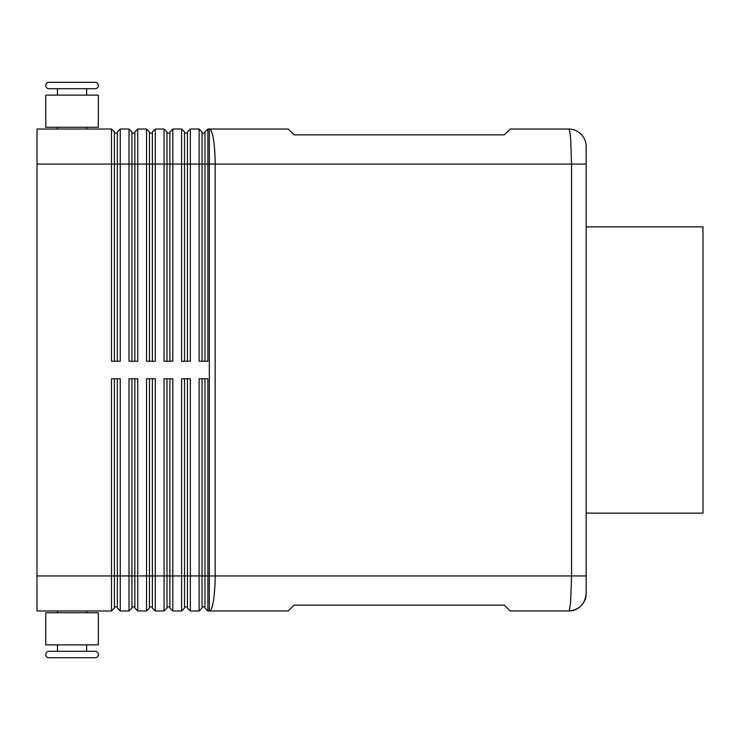 <?xml version="1.0" encoding="UTF-8"?>
<svg xmlns="http://www.w3.org/2000/svg" width="740" height="740" viewBox="0 0 740 740"><rect width="100%" height="100%" fill="white"/><g stroke="black" fill="none" stroke-linecap="round" stroke-linejoin="round"><path stroke-width="1.11" d="M57.452 95.127L57.452 88.698L48.979 88.698L95.127 88.698A3.21 3.21 0 0 0 98.346 85.489A3.21 3.21 0 0 0 95.127 82.279L48.979 82.279L95.127 82.279A3.21 3.21 0 0 1 98.346 85.489A3.21 3.21 0 0 1 95.127 88.698L86.654 88.698L86.654 95.127M48.979 88.698A3.21 3.21 0 0 1 45.76 85.489A3.21 3.21 0 0 1 48.979 82.279M57.452 644.873L57.452 651.302L48.979 651.302A3.21 3.21 0 0 0 45.76 654.512A3.21 3.21 0 0 0 48.979 657.721L95.127 657.721A3.21 3.21 0 0 0 98.346 654.512A3.21 3.21 0 0 0 95.127 651.302L86.654 651.302L86.654 644.873M586.154 146.538A17.529 17.529 0 0 0 568.635 129.01C569.43 129.167 570.115 132.59 570.688 139.277L571.539 164.067L586.154 164.067L586.154 146.538A17.529 17.529 0 0 0 568.635 129.01L510.212 129.01L504.365 134.856L294.048 134.856L288.212 129.01L207.885 129.01L207.885 164.067L571.539 164.067L571.539 575.933L570.688 600.723C570.115 607.374 569.439 610.796 568.644 610.99A17.529 17.529 0 0 0 581.02 605.857A17.529 17.529 0 0 1 568.635 610.99L510.212 610.99L504.365 605.144L294.048 605.144L288.212 610.99L209.337 610.99A35.048 5.809 -90 0 0 213.444 600.723A35.048 5.809 -90 0 0 215.146 575.933L215.146 164.067A35.048 5.809 -90 0 0 213.444 139.277A35.048 5.809 -90 0 0 209.337 129.01L209.337 610.99L207.885 610.99L207.885 378.76L199.115 378.76L199.115 610.99L190.356 610.99L190.356 378.76L181.596 378.76L181.596 610.99L172.827 610.99L172.827 378.76L164.067 378.76L164.067 610.99L155.298 610.99L155.298 378.76L146.538 378.76L146.538 610.99L137.779 610.99L137.779 378.76L129.01 378.76L129.01 610.99L120.25 610.99L120.25 378.76L111.49 378.76L111.49 610.99L114.404 608.067L114.404 378.76M117.327 378.76L117.327 575.933L37 575.933L37 129.01L111.49 129.01L111.49 361.24L120.25 361.24L120.25 164.067L129.01 164.067L129.01 129.01L120.25 129.01L117.327 131.933L117.327 361.24M114.404 361.24L114.404 164.067L120.25 164.067L120.25 129.01M37 164.067L114.404 164.067L114.404 131.933L111.49 129.01M131.933 361.24L131.933 164.067L129.01 164.067L129.01 361.24L137.779 361.24L137.779 164.067L146.538 164.067L146.538 129.01L137.779 129.01L134.856 131.933L134.856 361.24M129.01 129.01L131.933 131.933L131.933 164.067L137.779 164.067L137.779 129.01M149.462 361.24L149.462 164.067L146.538 164.067L146.538 361.24L155.298 361.24L155.298 164.067L164.067 164.067L164.067 129.01L155.298 129.01L152.385 131.933L152.385 361.24M146.538 129.01L149.462 131.933L149.462 164.067L155.298 164.067L155.298 129.01M166.99 361.24L166.99 164.067L164.067 164.067L164.067 361.24L172.827 361.24L172.827 164.067L181.596 164.067L181.596 129.01L172.827 129.01L169.904 131.933L169.904 361.24M164.067 129.01L166.99 131.933L166.99 164.067L172.827 164.067L172.827 129.01M184.51 361.24L184.51 164.067L181.596 164.067L181.596 361.24L190.356 361.24L190.356 164.067L199.115 164.067L199.115 129.01L190.356 129.01L187.433 131.933L187.433 361.24M181.596 129.01L184.51 131.933L184.51 164.067L190.356 164.067L190.356 129.01M207.885 129.01L204.962 131.933L204.962 361.24M202.038 361.24L202.038 131.933L199.115 129.01M131.933 608.067L129.01 610.99L131.933 608.067L131.933 575.933L117.327 575.933L117.327 608.067L120.25 610.99L117.327 608.067M37 575.933L37 610.99L111.49 610.99M134.856 378.76L134.856 608.067L137.779 610.99L134.856 608.067M152.385 378.76L152.385 608.067L155.298 610.99L152.385 608.067M149.462 608.067L146.538 610.99L149.462 608.067L149.462 378.76M169.904 378.76L169.904 608.067L172.827 610.99L169.904 608.067M166.99 608.067L164.067 610.99L166.99 608.067L166.99 378.76M187.433 378.76L187.433 608.067L190.356 610.99L187.433 608.067M184.51 608.067L181.596 610.99L184.51 608.067L184.51 378.76M204.962 378.76L204.962 608.067L207.885 610.99L204.962 608.067M202.038 608.067L199.115 610.99L202.038 608.067L202.038 378.76M86.654 129.01L86.654 127.262M57.452 127.262L57.452 129.01M72.048 95.127L45.76 95.127L45.76 127.262L98.346 127.262L98.346 95.127L72.048 95.127M48.979 657.721L95.127 657.721A3.21 3.21 0 0 0 98.346 654.512A3.21 3.21 0 0 0 95.127 651.302L48.979 651.302M86.654 610.99L86.654 612.739M57.452 612.739L57.452 610.99M98.346 644.873L45.76 644.873L45.76 612.739L98.346 612.739L98.346 644.873M586.154 226.865L703 226.865L703 513.135L586.154 513.135M586.154 164.067L586.154 593.462L586.154 575.933L131.933 575.933L131.933 378.76M202.038 606.902L204.962 606.902M184.51 606.902L187.433 606.902M166.99 606.902L169.904 606.902M149.462 606.902L152.385 606.902M131.933 606.902L134.856 606.902M207.885 361.24L207.885 164.067L199.115 164.067L199.115 361.24L207.885 361.24M114.404 606.902L117.327 606.902M202.038 133.098L204.962 133.098M184.51 133.098L187.433 133.098M166.99 133.098L169.904 133.098M149.462 133.098L152.385 133.098M131.933 133.098L134.856 133.098M114.404 133.098L117.327 133.098M586.154 593.462A17.529 17.529 0 0 1 581.02 605.857A17.529 17.529 0 0 0 586.154 593.462C585.1 604.099 579.263 609.936 568.644 610.981C579.263 609.936 585.1 604.099 586.154 593.462"/></g></svg>

